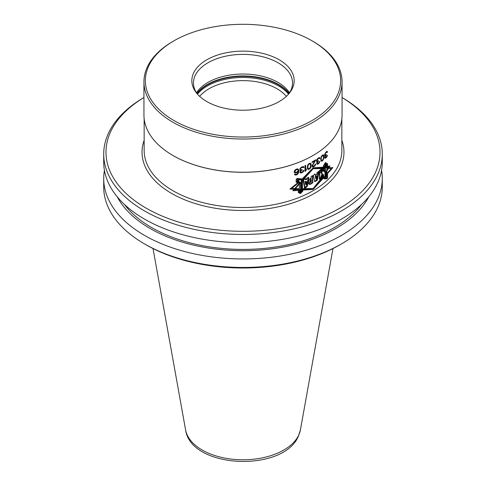 <?xml version="1.0" encoding="UTF-8"?>
<svg xmlns="http://www.w3.org/2000/svg" width="486" height="486" viewBox="0 0 486 486"><rect width="100%" height="100%" fill="white"/><g stroke="black" fill="none" stroke-linecap="round" stroke-linejoin="round"><path stroke-width="0.73" d="M289.516 92.808A49.529 28.595 0 0 0 243 74.03A49.529 28.595 0 0 0 196.484 92.808M197.079 93.695A49.529 28.595 180 0 1 193.471 82.984A49.529 28.595 180 0 1 195.159 75.585A49.529 28.595 0 0 1 249.464 54.632A49.529 28.595 0 0 1 292.529 82.984A49.529 28.595 0 0 1 290.841 90.384A49.529 28.595 180 0 1 288.921 93.695M292.42 88.318A51.164 29.537 0 0 0 256.244 52.142A51.164 29.537 0 0 0 193.58 73.028A51.164 29.537 180 0 0 196.295 92.735A51.164 29.537 180 0 0 243 110.213A51.164 29.537 180 0 0 289.705 92.735A51.164 29.537 180 0 0 292.42 88.318M312.048 40.812A97.643 56.376 0 0 1 337.314 95.268A97.643 56.376 180 0 1 217.728 135.126A97.643 56.376 180 0 1 148.686 66.084A97.643 56.376 0 0 1 173.952 40.812L172.955 41.389A99.059 57.19 0 0 0 147.319 67.025A99.059 57.19 180 0 0 143.941 81.83A99.059 57.19 180 0 0 230.072 138.534A99.059 57.19 180 0 0 338.681 96.635A99.059 57.19 0 0 0 342.059 81.83A99.059 57.19 0 0 0 313.045 41.389L312.048 40.812A97.643 56.376 0 0 0 173.952 40.812M312.972 155.532A98.846 57.069 180 0 1 312.899 155.575L313.045 155.49A99.059 57.19 180 0 0 338.681 129.853A99.059 57.19 0 0 0 342.059 115.048L342.059 81.83M313.045 155.49A99.059 57.19 180 0 1 172.955 155.49A99.059 57.19 180 0 1 143.941 115.048L143.941 81.83M312.899 155.575A98.846 57.069 180 0 1 173.101 155.575A98.846 57.069 180 0 1 173.028 155.532M302.808 190.081L313.136 189.4L302.189 189.655L302.183 190.712L299.218 193.161L298.331 192.286L298.331 189.552L289.917 189.036L298.434 182.28L296.156 182.323L296.156 179.522L297.128 178.459L302.207 178.945L313.136 167.828L302.802 179.492L298.617 179.437L297.906 180.47L297.906 183.137L299.801 182.87L299.795 183.587L294.218 189.941L299.704 189.364L299.704 192.93L300.372 193.671L302.802 191.107L302.808 189.127L313.136 188.519L302.073 188.708L302.073 190.682L299.236 193.021L298.447 192.201L298.447 188.641L291.679 188.471L298.562 182.87L298.562 182.153L296.278 182.201L296.278 179.534L297.14 178.587L301.806 178.915M302.073 179.067L302.073 179.911L313.136 168.721L324.441 168.514L324.441 166.419L326.799 163.545L327.576 163.545L327.576 168.429L331.385 168.478L327.576 172.645L327.576 177.979L326.799 178.818L324.49 178.866L323.743 176.837L313.136 188.519L322.898 176.345L323.524 178.307L325.401 178.01L326.015 177.08L326.015 171.746L328.894 167.044L325.608 167.293M301.666 179.68L312.735 168.49L323.482 167.956L323.482 165.866L325.401 162.737L326.015 162.646L326.015 167.53L328.894 167.044M323.706 171.528L322.364 168.168L321.1 173.144L321.1 169.043L319.436 170.708L319.436 179.048L320.845 178.392L322.504 173.873L323.706 177.888L325.395 177.609L325.395 163.199L323.706 165.933L323.706 171.528L322.242 168.642M315.444 175.446L315.183 174.122L313.27 175.331L314.843 181.576L317.261 180.361L319.168 171.376L317.133 172.876L316.829 174.565L315.493 175.47L315.22 174.146L313.27 175.331L314.813 181.564L317.127 180.282L318.889 171.218L317.006 172.797L316.72 174.504L315.444 175.446L314.782 173.891M312.82 182.797L312.82 175.616L311.137 176.418L311.137 178.016L308.914 184.133L311.228 183.751L312.82 182.797L312.82 175.616L311.155 176.43L311.155 178.034C307.608 179.541 307.577 186.624 311.253 183.763L312.82 182.797L312.419 182.566L312.419 175.81M305.336 179.565L305.232 178.648L302.9 179.237L304.631 187.979L307.055 186.272L308.732 177.469L306.684 178.228L306.526 179.219L305.336 179.565L304.825 178.417M301.678 190.615L299.364 192.511L299.364 181.6L297.219 181.594L297.219 179.036L301.678 179.431L301.678 190.615L301.277 190.384L301.277 179.395M306.338 181.387L305.469 181.721L305.931 184.595L306.338 181.387L305.062 181.485L305.53 184.364L305.931 184.595M311.228 179.577L310.117 182.396L311.228 182.159L311.228 179.577L310.827 179.346L309.716 182.159L310.117 182.396M316.076 179.225L316.599 176.169L316.204 175.938L315.207 176.637L316.076 179.225L315.608 176.868L316.599 176.169M322.801 155.532L321.914 156.219L321.282 157.683L321.191 159.347L321.647 160.483L322.801 159.833L323.415 158.357L323.415 156.024L322.394 155.295L323.068 155.569M310.135 163.989L310.669 165.173L310.135 167.798L308.713 168.788L307.535 167.968L307.535 165.629L308.312 164.256L309.406 163.685L310.135 163.989L309.26 164.08L308.379 164.9L307.826 166.655L307.936 168.199M297.645 169.657L296.891 169.571A98.846 57.069 0 0 1 295.998 169.9L294.844 171.424L294.978 172.117L295.998 172.36A98.846 57.069 0 0 0 296.891 172.032L297.894 171.036L298.021 170.246L297.645 169.657L296.478 169.335A98.281 56.741 0 0 1 295.591 169.663L294.437 171.187L294.565 171.88L295.233 172.269M324.441 167.713L313.136 167.828L323.403 167.166L323.403 165.866L325.401 162.61L326.094 162.506L326.094 166.765L329.958 165.939L326.015 172.402M301.782 189.425L313.136 189.4L323.008 177.05L323.457 178.447L325.401 178.137L326.094 177.086L326.094 172.445M325.122 157.057L324.782 156.863L324.782 158.084L326.027 157.859A98.846 57.069 0 0 0 326.191 157.713L327.394 155.739L327.078 155.556L326.276 157.027A98.846 57.069 0 0 1 325.948 157.318L325.122 157.306L325.948 155.35A98.846 57.069 0 0 0 326.276 155.058L325.201 155.143L325.037 154.797L325.863 152.841A98.846 57.069 0 0 0 326.355 152.404L327.157 152.404A98.846 57.069 0 0 0 327.552 152.027L327.315 151.517L326.434 151.717A98.846 57.069 180 0 1 325.784 152.3L324.618 154.663L324.703 155.575L325.286 155.684L324.46 155.563M325.948 154.858A98.846 57.069 0 0 0 326.276 154.566L326.276 155.058M327.078 155.55A98.846 57.069 0 0 0 327.473 155.174L327.394 155.739M324.782 156.857L325.286 155.684M323.591 155.022L322.358 155.137L321.1 156.96L320.736 159.809L321.374 161.176L322.358 160.915L323.591 159.08L323.931 156.219L323.312 154.864M317.133 163.041L316.744 162.816L316.744 164.037L318.202 163.934A98.846 57.069 0 0 0 318.391 163.8L319.436 162.713L319.903 161.395A98.846 57.069 0 0 1 319.436 161.729L318.488 163.12A98.846 57.069 0 0 1 318.105 163.381L317.133 163.29L318.105 161.413A98.846 57.069 0 0 0 318.488 161.152L318.488 160.666A98.846 57.069 0 0 1 318.105 160.921L317.528 161.188L317.036 160.769L318.008 158.898A98.846 57.069 180 0 0 318.585 158.509L319.527 158.588A98.846 57.069 180 0 0 319.995 158.254L319.715 157.719L318.676 157.829A98.846 57.069 180 0 1 317.911 158.351L316.55 160.599L316.647 161.516L317.334 161.686L316.441 161.528M316.744 162.804L317.334 161.686M312.893 166.261L312.893 165.155L315.754 159.748A98.846 57.069 180 0 1 312.055 161.947L312.055 162.561A98.846 57.069 0 0 0 314.946 160.86L312.164 165.574L312.164 166.807L313.622 166.826A98.846 57.069 0 0 0 314.035 166.577L315.153 165.532L315.651 164.238A98.846 57.069 0 0 1 315.153 164.547L314.132 165.902A98.846 57.069 0 0 1 313.725 166.145L312.893 166.261L312.285 165.781L313.719 162.901M310.457 168.113L308.604 169.456L307.711 169.171L307.267 167.919L307.711 165.112L308.604 163.928L309.916 163.241L310.779 163.515L311.21 164.754L310.457 168.113L310.062 167.889L310.809 164.523L310.378 163.284M305.676 171.023L306.362 169.833L306.362 168.855L305.676 170.039L305.676 165.246A98.846 57.069 180 0 1 304.989 165.568L304.989 171.345A98.846 57.069 180 0 0 305.676 171.023L305.275 170.793L305.961 169.553M302.286 167.397A98.846 57.069 0 0 1 301.569 167.7L300.482 168.648L300.36 169.438L300.968 169.924L301.691 169.742A98.846 57.069 180 0 0 302.171 169.535L302.171 170.027A98.846 57.069 0 0 1 301.691 170.234L300.482 171.722L300.725 172.238L301.691 172.196A98.846 57.069 0 0 0 302.171 171.995L303.355 170.738A98.846 57.069 0 0 0 303.938 170.471L303.355 171.722L302.049 172.658A98.846 57.069 0 0 1 301.812 172.761L300.482 172.949L299.874 172.22L300.725 170.392L299.874 170.13L299.874 168.776L301.448 167.135A98.846 57.069 0 0 0 302.407 166.728L303.707 166.771L304.06 167.348A98.846 57.069 180 0 1 303.471 167.609L301.885 167.16L303.118 167.275M298.143 171.552L297.894 172.998L296.891 174.122A98.846 57.069 180 0 1 296.126 174.401L295.105 174.037A98.846 57.069 180 0 1 294.461 174.267L294.978 174.942L296.253 174.972A98.846 57.069 180 0 0 296.764 174.784L298.021 173.812L298.762 171.552L298.392 169.365L296.764 169.007A98.846 57.069 180 0 1 296.126 169.243L294.844 170.197L294.2 171.528L294.461 172.67L296.126 172.931A98.846 57.069 0 0 0 296.764 172.694L298.143 171.552L297.736 171.315L296.351 172.457A98.281 56.741 0 0 1 295.719 172.694L294.437 172.664M291.679 188.471L291.266 188.234L298.149 182.523M298.04 189.382L298.04 188.641M299.236 193.021L298.04 191.97M323.482 167.956L323.075 167.208M312.735 168.49L323.075 167.725M298.562 182.87L298.149 182.633M312.735 189.169L322.607 176.813L323.008 177.05M328.815 166.996L329.32 166.097M290.166 188.847L298.331 189.552M321.1 173.144L320.693 172.913L320.693 169.456M319.035 178.818L320.444 178.162L322.097 173.636L322.504 173.873M323.305 177.657L324.988 177.378L324.988 163.873M314.418 181.333L316.726 180.051L318.348 171.698M308.732 184L310.827 183.52L312.419 182.566M304.224 187.748L306.654 186.041L308.331 177.238M298.963 192.274L301.277 190.384M296.812 181.357L299.364 181.6M325.395 177.609L324.988 177.378M320.845 178.392L320.444 178.162M317.127 180.282L316.726 180.051M307.055 186.272L306.654 186.041M305.469 181.721L305.062 181.485M315.608 176.868L315.207 176.637M322.358 155.751L321.969 155.526M321.957 155.52L322.394 155.295M321.914 156.219L321.592 156.036M321.647 156.674L321.325 156.486M321.282 157.683L320.948 157.488M321.191 158.485L320.796 158.26M321.191 159.347L320.79 158.308M321.282 160.016L320.79 159.116M321.647 160.483L320.882 159.785M324.715 158.053L325.62 157.622A98.281 56.741 0 0 0 325.784 157.476L325.899 157.349M325.286 157.531L324.715 157.069M325.043 155.799L325.541 155.113L325.948 155.35M325.201 155.143L324.63 154.56M325.748 152.343A98.281 56.741 0 0 0 325.948 152.167L326.92 152.13M326.835 152.082A98.281 56.741 0 0 0 327.145 151.79L326.908 151.274M323.439 157.774L323.184 154.791M320.967 160.945L322.485 160.143L322.892 160.374M316.732 164.037L317.801 163.697A98.281 56.741 0 0 0 317.99 163.569L319.035 162.476M317.334 163.527L316.732 162.859M317.127 161.814L317.704 161.182A98.281 56.741 0 0 0 318.044 160.951M317.237 161.133L316.635 160.204M317.127 159.11L317.607 158.667A98.281 56.741 0 0 0 318.184 158.278L319.247 158.296A98.281 56.741 0 0 0 319.594 158.023L319.314 157.482M312.055 162.105A98.281 56.741 0 0 0 314.551 160.629L314.946 160.86M312.182 166.826L313.221 166.595A98.281 56.741 0 0 0 313.634 166.346L314.752 165.301M315.128 164.608L315.25 164.007M314.934 160.854L315.353 159.997M307.644 169.14L308.859 169.007L310.056 167.883M310.779 167.573L310.378 167.342L310.597 166.734L310.991 166.965M308.379 168.709L307.535 167.968M305.676 170.039L305.275 169.808L305.275 165.434M299.71 170.161L300.725 170.392M300.075 172.718L301.405 172.53A98.281 56.741 0 0 0 301.648 172.427L302.948 171.485L303.537 170.24M300.725 172.238L300.075 171.485L301.284 169.997A98.281 56.741 0 0 0 301.763 169.796L301.763 169.711M300.603 169.827L299.953 168.709L301.168 167.47A98.281 56.741 0 0 0 301.885 167.16M303.197 167.324A98.281 56.741 0 0 0 303.653 167.117L303.3 166.534M294.565 174.705L295.846 174.735A98.281 56.741 0 0 0 296.351 174.547L297.608 173.575L298.234 172.226L298.234 169.644L297.608 168.782M327.473 151.735L327.066 151.498M327.552 152.027L327.145 151.79M326.762 152.154L326.349 151.918M326.355 152.404L325.948 152.167M325.863 152.841L325.511 152.64M325.037 154.305L324.733 154.129M325.037 154.797L324.636 154.566M325.122 157.306L324.751 157.093M327.078 156.535L326.774 156.352M326.762 157.075L326.404 156.869M326.191 157.713L325.784 157.476M326.027 157.859L325.62 157.622M325.456 158.248L325.043 158.011M323.931 156.219L323.524 155.982M323.931 157.324L323.524 157.087M323.846 155.672L323.439 155.435M323.761 155.374L323.354 155.137M321.823 161.206L321.422 160.975M322.358 160.915L321.957 160.684M323.33 159.657L323.008 159.475M323.591 159.08L323.239 158.879M323.761 158.448L323.427 158.254M323.846 158.005L323.476 157.792M319.903 157.956L319.502 157.719M319.995 158.254L319.594 158.023M319.059 158.302L318.658 158.072M318.585 158.509L318.184 158.278M318.008 158.898L317.607 158.667M317.528 159.341L317.194 159.153M317.334 159.596L317.018 159.414M317.133 159.967L316.799 159.773M317.036 160.277L316.684 160.07M317.036 160.769L316.635 160.538M318.488 161.152L318.093 160.927M318.105 161.413L317.704 161.182M317.528 162.051L317.218 161.868M317.334 162.421L316.993 162.227M317.133 163.29L316.732 163.059M319.812 161.953L319.43 161.735M319.436 162.713L319.071 162.5M319.059 163.217L318.658 162.986M318.391 163.8L317.99 163.569M318.202 163.934L317.801 163.697M317.528 164.262L317.127 164.031M315.754 160.362L315.353 160.131M312.893 165.155L312.498 164.924M312.686 165.769L312.285 165.538M312.686 166.018L312.285 165.781M315.554 164.79L315.153 164.56M315.153 165.532L314.764 165.307M314.746 166.024L314.345 165.793M314.035 166.577L313.634 166.346M313.622 166.826L313.221 166.595M313.002 167.062L312.601 166.832M311.21 165.86L310.809 165.629M311.21 164.754L310.809 164.523M311.101 166.534L310.7 166.303M309.916 168.776L309.515 168.545M309.26 169.243L308.859 169.007M308.604 169.456L308.203 169.225M310.779 163.515L310.439 163.32M310.991 163.891L310.597 163.66M311.101 164.201L310.7 163.97M309.807 163.916L309.406 163.685M309.26 164.08L308.859 163.849M308.713 164.487L308.318 164.262M308.379 164.9L307.99 164.675M307.936 165.866L307.535 165.629M307.826 166.655L307.425 166.425M307.826 167.518L307.425 167.287M306.362 169.833L305.961 169.602M303.938 167.032L303.537 166.801M304.06 167.348L303.653 167.117M302.881 167.257L302.48 167.026M301.569 167.7L301.168 167.47M300.968 168.077L300.561 167.846M300.725 168.302L300.33 168.077M300.482 168.648L300.075 168.417M300.36 168.946L299.953 168.709M300.36 169.438L299.953 169.201M302.171 170.027L301.763 169.796M301.691 170.234L301.284 169.997M300.968 170.78L300.585 170.562M300.725 171.127L300.318 170.896M300.482 171.722L300.075 171.485M300.482 171.965L300.075 171.734M303.823 171.017L303.422 170.786M303.355 171.722L302.948 171.485M302.881 172.178L302.48 171.941M302.049 172.658L301.648 172.427M301.812 172.761L301.405 172.53M300.968 172.998L300.561 172.761M298.392 169.365L297.985 169.128M298.641 169.881L298.234 169.644M298.762 170.695L298.355 170.458M298.762 171.552L298.355 171.321M298.641 172.463L298.234 172.226M298.392 173.174L297.985 172.943M298.021 173.812L297.608 173.575M297.396 174.419L296.982 174.188M296.764 174.784L296.351 174.547M296.253 174.972L295.846 174.735M295.616 175.082L295.209 174.845M295.36 174.316L294.966 174.085M297.396 172.33L296.982 172.099M296.764 172.694L296.351 172.457M296.126 172.931L295.719 172.694M295.488 173.04L295.081 172.803M294.978 172.117L294.565 171.88M294.844 171.795L294.437 171.558M297.268 169.553L296.861 169.316M296.891 169.571L296.478 169.335M295.998 169.9L295.591 169.663M295.616 170.167L295.209 169.93M295.233 170.55L294.82 170.313M294.978 171.011L294.565 170.774M294.844 171.424L294.437 171.187M342.059 97.54A137.022 79.109 0 0 1 375.35 172.67A137.022 79.109 180 0 1 207.534 228.608A137.022 79.109 180 0 1 110.65 131.724A137.022 79.109 0 0 1 143.941 97.54M103.712 154.044L103.712 162.239A139.288 80.415 180 0 0 224.818 241.967A139.288 80.415 180 0 0 377.537 183.052A139.288 80.415 0 0 0 382.288 162.239L382.288 154.044A139.288 80.415 0 0 1 377.537 174.857A139.288 80.415 180 0 1 224.818 233.772A139.288 80.415 180 0 1 103.712 154.044A139.288 80.415 180 0 1 108.463 133.231A139.288 80.415 0 0 1 143.941 97.516M382.288 154.044A139.288 80.415 0 0 0 342.059 97.516M361.62 204.387A129.203 74.595 180 0 1 243 249.415A129.203 74.595 180 0 1 124.38 204.387M368.813 196.739A131.42 75.871 180 0 1 243 250.697A131.42 75.871 180 0 1 117.187 196.739M341.488 243.905A139.288 80.415 180 0 1 144.512 243.905L146.11 244.835A137.022 79.109 180 0 0 339.89 244.835L341.488 243.905A139.288 80.415 180 0 0 377.537 207.856A139.288 80.415 0 0 0 382.288 187.043L382.288 178.532A139.288 80.415 0 0 1 377.537 199.345A139.288 80.415 180 0 1 224.818 258.254A139.288 80.415 180 0 1 103.712 178.532A139.288 80.415 180 0 1 104.429 170.386M382.288 178.532A139.288 80.415 0 0 0 381.571 170.386M144.512 243.905A139.288 80.415 180 0 1 103.712 187.043L103.712 178.532M327.576 167.676L332.874 167.621L327.576 173.472M313.136 189.4L323.968 177.445M299.801 182.888L292.851 190.731L299.704 190.281M313.136 168.727L302.802 180.336L302.802 179.486M324.715 166.51L326.792 164.007L326.792 178.417L324.715 178.471L323.275 174.316L321.361 178.69L319.776 179.243L319.776 170.908L321.647 169.359L321.647 173.466L323.111 168.599L324.715 172.111L324.715 166.51M316.708 176.23L315.663 176.898L316.155 179.267L316.708 176.23M311.247 179.589L311.247 182.171C309.527 182.335 309.527 181.478 311.247 179.589M303.531 179.601L305.068 188.234L307.28 186.405L308.847 177.536L306.939 178.374L306.794 179.37L305.706 179.784L305.609 178.872L303.531 179.601M306.617 181.551L305.828 181.928L306.247 184.777L306.617 181.551M302.462 179.881L302.462 191.065L300.476 193.155L300.476 182.244L298.677 182.438L298.677 179.881L302.462 179.881M286.357 96.362A48.114 27.781 0 0 0 243 80.627A48.114 27.781 0 0 0 199.643 96.362M288.55 94.126A50.38 29.087 0 0 0 243 77.468A50.38 29.087 0 0 0 197.45 94.126M288.994 93.591A50.38 29.087 0 0 0 243 76.375A50.38 29.087 0 0 0 197.006 93.591M289.127 93.397A50.301 29.038 0 0 0 243 75.938A50.301 29.038 0 0 0 196.873 93.397M144.154 118.791L144.154 150.466A98.846 57.069 180 0 0 230.097 207.042A98.846 57.069 180 0 0 338.481 165.234A98.846 57.069 0 0 0 341.846 150.466L341.846 118.791M311.228 183.751L310.827 183.52M341.846 140.308A100.973 58.296 0 0 1 340.528 167.287A100.973 58.296 180 0 1 219.629 208.907A100.973 58.296 180 0 1 144.154 140.308M332.977 248.553L300.415 429.897A57.725 33.327 0 0 1 298.756 435.085A57.725 33.327 180 0 1 238.432 459.683A57.725 33.327 180 0 1 185.585 429.897L153.023 248.553M300.415 429.897L298.44 436.1C283.526 472.592 190.986 468.893 185.585 429.897"/></g></svg>
